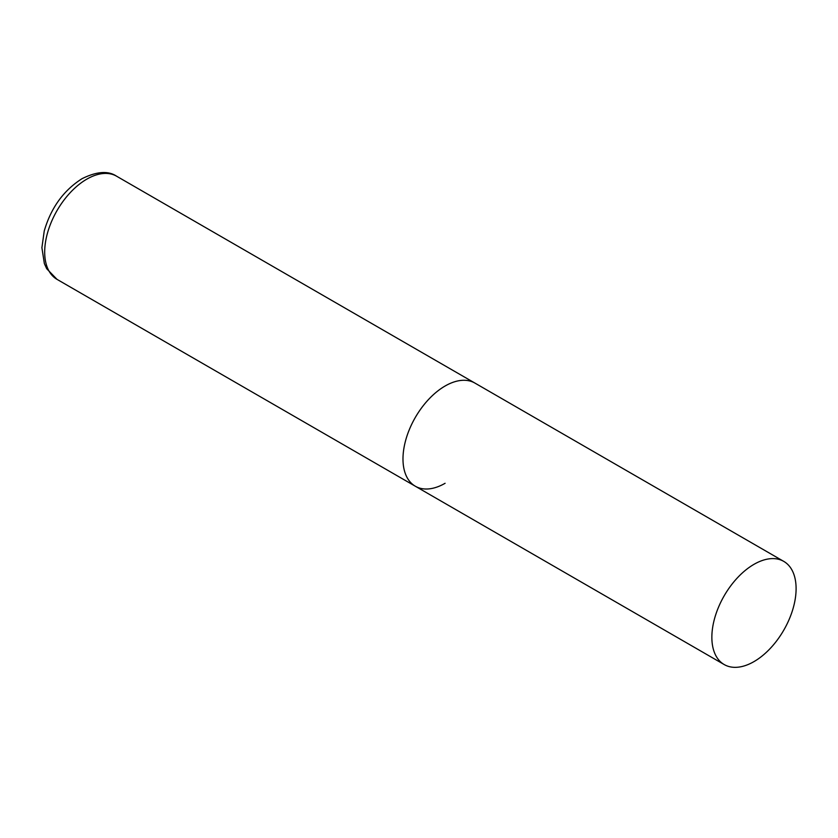 <?xml version="1.0" encoding="UTF-8"?>
<svg xmlns="http://www.w3.org/2000/svg" width="838" height="838" viewBox="0 0 838 838"><rect width="100%" height="100%" fill="white"/><g stroke="black" fill="none" stroke-linecap="round" stroke-linejoin="round"><path stroke-width="1.26" d="M445.104 483.285A59.561 34.389 -60 0 1 415.323 486.229A59.561 34.389 -60 0 1 406.189 438.504A59.561 34.389 -60 0 1 445.104 386.014A59.561 34.389 -60 0 1 474.884 383.06A59.561 34.389 120 0 0 428.983 399.014A59.561 34.389 120 0 0 402.984 458.962A59.561 34.389 120 0 0 415.323 486.229L57.026 279.368A59.561 34.389 -60 0 1 47.892 231.644A59.561 34.389 -60 0 1 86.806 179.154A59.561 34.389 -60 0 1 116.587 176.2C108.27 170.585 96.758 171.413 82.04 178.683C63.594 190.383 51.003 207.803 44.246 230.942L41.9 247.671L44.351 263.541L46.687 268.694L57.026 279.368M796.1 588.653A59.561 34.389 120 0 0 783.76 561.387A59.561 34.389 120 0 0 737.859 577.351A59.561 34.389 120 0 0 711.86 637.289A59.561 34.389 120 0 0 724.2 664.555A59.561 34.389 120 0 0 770.101 648.602A59.561 34.389 120 0 0 796.1 588.653M783.76 561.387L116.587 176.2M415.323 486.229L724.2 664.555"/></g></svg>
